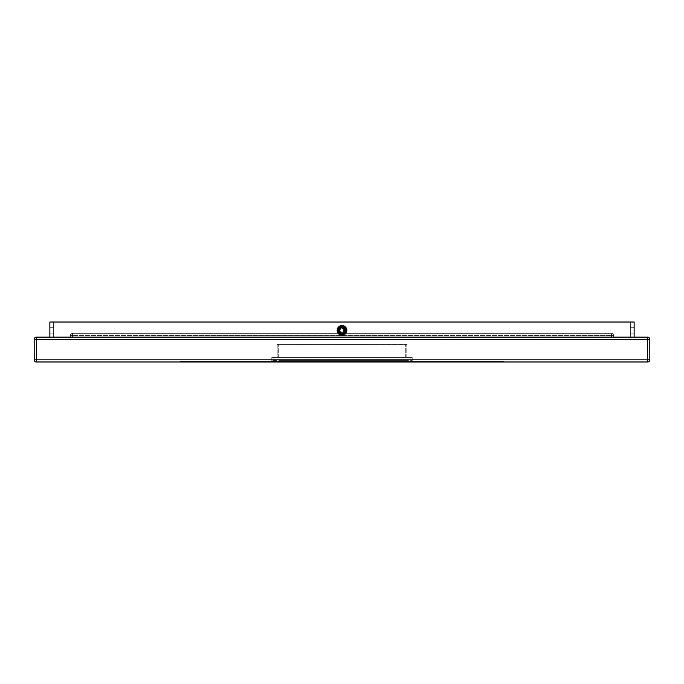 <?xml version="1.0" encoding="UTF-8"?>
<svg xmlns="http://www.w3.org/2000/svg" width="684" height="684" viewBox="0 0 684 684"><rect width="100%" height="100%" fill="white"/><g stroke="black" fill="none" stroke-linecap="round" stroke-linejoin="round"><path stroke-width="0.51" stroke-dasharray="3.42 2.56" d="M180.003 361.981L180.003 361.443L183.244 361.443L180.003 361.443L180.003 361.981L503.997 361.981L503.997 361.443L500.756 361.443L503.997 361.443L503.997 361.981L180.003 361.981M412.204 357.39L412.204 360.63L410.041 360.63L412.204 360.63L412.204 357.39L410.041 357.39L412.204 357.39M277.2 357.39L406.8 357.39L277.2 357.39L277.2 344.428L406.8 344.428L277.2 344.428L277.2 357.39M410.041 357.39L271.796 357.39L410.041 357.39L410.041 360.63L271.796 360.63L410.041 360.63L410.041 357.39M271.796 357.39L271.796 360.63L271.796 357.39M401.944 361.981L278.824 361.981L278.824 360.63L278.824 361.981L405.176 361.981L401.944 361.981L401.944 360.63L278.824 360.63L405.176 360.63L405.176 361.981L405.176 360.63L401.944 360.63L401.944 361.981M649.8 339.298L649.8 359.818L34.2 359.818L34.2 339.298A2.163 2.163 0 0 1 36.363 337.144L647.637 337.144A2.163 2.163 0 0 1 649.8 339.298L36.363 339.298L36.363 361.981A2.163 2.163 0 0 1 34.2 359.818A2.163 2.163 0 0 0 36.363 361.981L647.637 361.981A2.163 2.163 0 0 0 649.8 359.818A2.163 2.163 0 0 1 647.637 361.981L647.637 337.144M406.8 357.39L406.8 344.428L406.8 357.39M183.244 361.443L500.756 361.443L183.244 361.443L183.244 361.981L183.244 361.443M611.462 333.356L72.538 333.356L611.462 333.356A2.163 2.163 0 0 1 613.616 335.519L613.616 337.144L613.616 335.519A2.163 2.163 0 0 0 611.462 333.356A2.163 2.163 0 0 1 613.616 335.519A2.163 2.163 0 0 0 611.462 333.356L611.462 337.144L72.538 337.144L613.616 337.144L611.462 337.144L611.462 335.519L72.538 335.519L613.616 335.519L611.462 335.519L611.462 333.356M49.864 337.144L634.136 337.144L49.864 337.144L49.864 322.019L634.136 322.019L634.136 337.144M70.384 337.144L70.384 335.519L70.384 337.144L72.538 337.144L70.384 337.144M630.357 337.144L53.643 337.144L630.357 337.144L630.357 322.019L53.643 322.019L630.357 322.019L630.357 337.144M630.357 330.389L630.357 327.687L630.357 330.389M344.163 330.389A2.163 2.163 0 0 0 342 328.234A2.163 2.163 0 0 0 339.837 330.389A2.163 2.163 0 0 0 342 332.552A2.163 2.163 0 0 0 344.163 330.389A2.163 2.163 0 0 1 342 332.552A2.163 2.163 0 0 1 339.837 330.389A2.163 2.163 0 0 1 342 328.234A2.163 2.163 0 0 1 344.163 330.389M53.643 337.144L53.643 322.019L53.643 337.144M53.643 330.389L53.643 327.687L53.643 330.389M49.864 330.389L49.864 327.687L49.864 330.389M346.266 330.389A4.266 4.266 0 0 1 342 334.656A4.266 4.266 0 0 1 337.734 330.389A4.266 4.266 0 0 1 342 326.123A4.266 4.266 0 0 1 346.266 330.389A4.266 4.266 0 0 1 342 334.656A4.266 4.266 0 0 1 337.734 330.389A4.266 4.266 0 0 1 342 326.123A4.266 4.266 0 0 1 346.266 330.389M634.136 330.389L634.136 327.687L634.136 330.389M345.189 330.389A3.189 3.189 0 0 1 342 333.578A3.189 3.189 0 0 1 338.811 330.389A3.189 3.189 0 0 1 342 327.208A3.189 3.189 0 0 1 345.189 330.389M344.907 330.389A2.907 2.907 0 0 1 342 333.305A2.907 2.907 0 0 1 339.093 330.389A2.907 2.907 0 0 1 342 327.482A2.907 2.907 0 0 1 344.907 330.389M343.616 330.389A1.616 1.616 0 0 1 342 332.014A1.616 1.616 0 0 1 340.384 330.389A1.616 1.616 0 0 1 342 328.773A1.616 1.616 0 0 1 343.616 330.389M72.538 333.356A2.163 2.163 0 0 0 70.384 335.519A2.163 2.163 0 0 1 72.538 333.356L72.538 335.519L70.384 335.519A2.163 2.163 0 0 1 72.538 333.356A2.163 2.163 0 0 0 70.384 335.519L72.538 335.519L72.538 337.144L72.538 333.356M500.756 361.981L500.756 361.443L500.756 361.981M273.959 357.39L273.959 360.63L273.959 357.39M282.056 361.981L282.056 360.63L282.056 361.981M278.277 357.39L278.277 344.428L278.277 357.39M405.723 357.39L405.723 344.428L405.723 357.39M345.557 330.389A3.557 3.557 0 0 1 342 333.946A3.557 3.557 0 0 1 338.443 330.389A3.557 3.557 0 0 1 342 326.832A3.557 3.557 0 0 1 345.557 330.389M346.617 330.389A4.617 4.617 0 0 1 342 335.006A4.617 4.617 0 0 1 337.383 330.389A4.617 4.617 0 0 1 342 325.781A4.617 4.617 0 0 1 346.617 330.389M36.363 339.298L34.2 339.298A2.163 2.163 0 0 1 36.363 337.144L36.363 339.298M53.643 327.687L49.864 327.687M634.136 327.687L630.357 327.687M634.136 333.091L630.357 333.091M53.643 333.091L49.864 333.091"/><path stroke-width="1.03" d="M647.637 361.981L36.363 361.981L36.363 339.298L649.8 339.298L649.8 359.818A2.163 2.163 0 0 1 647.637 361.981L647.637 359.818L649.8 359.818M36.363 361.981A2.163 2.163 0 0 1 34.2 359.818L34.2 339.298A2.163 2.163 0 0 1 36.363 337.144L647.637 337.144A2.163 2.163 0 0 1 649.8 339.298M49.864 337.144L49.864 322.019L634.136 322.019L634.136 337.144M346.848 330.389A4.848 4.848 0 0 1 342 335.237A4.848 4.848 0 0 1 337.152 330.389A4.848 4.848 0 0 1 342 325.55A4.848 4.848 0 0 1 346.848 330.389M647.637 337.144L647.637 359.818L34.2 359.818M345.788 330.389A3.788 3.788 0 0 1 342 334.185A3.788 3.788 0 0 1 338.212 330.389A3.788 3.788 0 0 1 342 326.601A3.788 3.788 0 0 1 345.788 330.389M344.907 330.389A2.907 2.907 0 0 1 342 333.305A2.907 2.907 0 0 1 339.093 330.389A2.907 2.907 0 0 1 342 327.482A2.907 2.907 0 0 1 344.907 330.389C343.753 334.271 341.812 334.271 339.093 330.389C341.427 324.823 345.933 329.594 344.591 329.072L344.907 330.389M344.591 330.389A2.591 2.591 0 0 1 342 332.98A2.591 2.591 0 0 1 339.409 330.389A2.591 2.591 0 0 1 342 327.807A2.591 2.591 0 0 1 344.591 330.389M36.363 339.298L36.363 337.144A2.163 2.163 0 0 0 34.2 339.298L36.363 339.298"/></g></svg>
